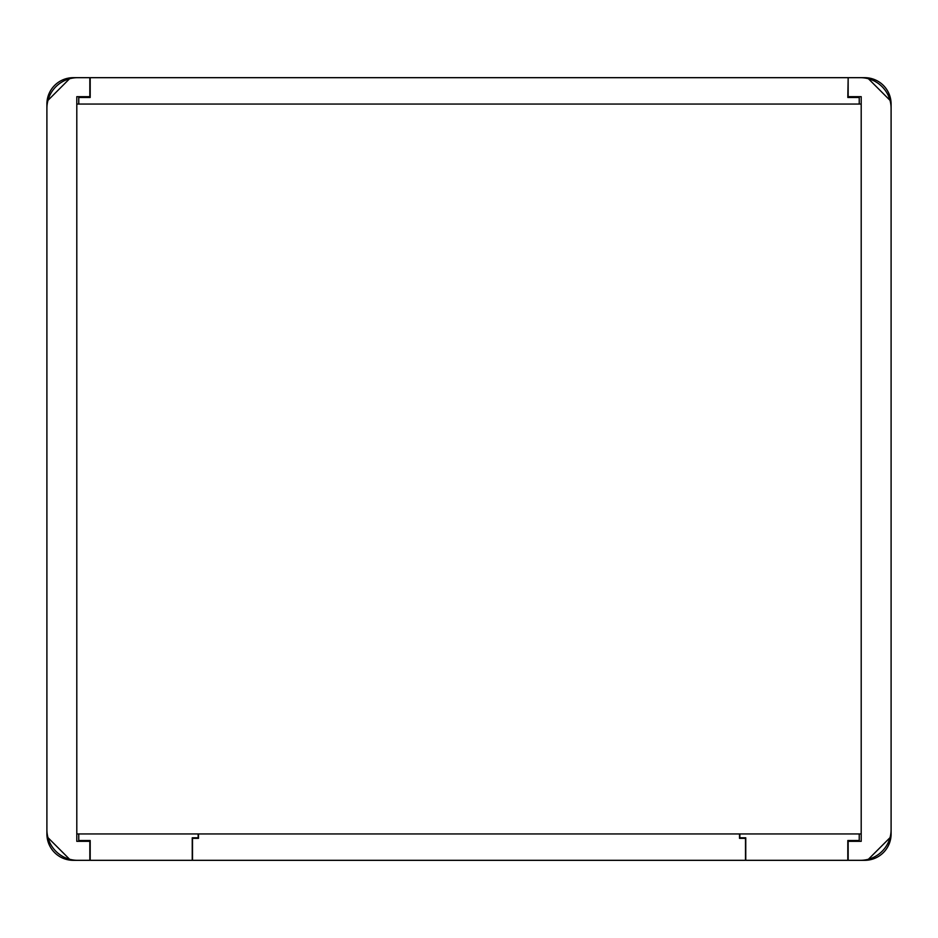 <?xml version="1.0" encoding="UTF-8"?>
<svg xmlns="http://www.w3.org/2000/svg" width="938" height="938" viewBox="0 0 938 938"><rect width="100%" height="100%" fill="white"/><g stroke="black" fill="none" stroke-linecap="round" stroke-linejoin="round"><path stroke-width="1.41" d="M78.769 77.678L73.281 77.678A26.381 26.381 0 0 0 46.9 104.059L46.9 185.701M46.9 338.993L46.9 347.857M46.9 416.366L46.9 599.007M46.9 752.299L46.9 833.941A26.381 26.381 0 0 0 47.041 836.719L47.99 837.657M69.564 859.231L70.502 860.181A26.381 26.381 0 0 0 73.281 860.322L78.769 860.322M859.231 860.322L864.719 860.322A26.381 26.381 0 0 0 867.498 860.181L868.436 859.231M890.01 837.657L890.959 836.719A26.381 26.381 0 0 0 891.1 833.941L891.1 752.299M891.1 599.007L891.1 590.143M891.1 521.634L891.1 338.993M891.1 185.701L891.1 104.059A26.381 26.381 0 0 0 864.719 77.678L859.231 77.678M76.799 833.941L78.769 833.941L78.769 841.327L76.799 841.327L89.837 841.327L89.837 860.322L77.678 860.322A30.778 30.778 0 0 1 69.553 859.231L47.99 837.669A30.778 30.778 0 0 1 46.9 829.544L46.9 108.456A30.778 30.778 0 0 1 47.99 100.331L69.553 78.769A30.778 30.778 0 0 1 77.678 77.678L89.837 77.678L89.837 96.673L76.799 96.673L76.799 841.327M47.041 101.281L47.99 100.343M69.564 78.769L70.502 77.819M861.201 104.059L76.799 104.059M867.498 77.819L868.436 78.769M890.01 100.343L890.959 101.281M89.837 860.322L192.243 860.322L192.243 837.81L192.243 860.322L745.757 860.322L745.757 837.81L739.848 837.81L739.848 833.941L861.201 833.941M70.502 860.181A26.381 26.381 0 0 1 47.041 836.719M890.959 836.719A26.381 26.381 0 0 1 867.498 860.181M192.243 837.81L198.153 837.81L198.153 833.941L78.769 833.941M745.757 837.81L745.757 860.322L860.322 860.322A30.778 30.778 0 0 0 868.447 859.231L890.01 837.669A30.778 30.778 0 0 0 891.1 829.544L891.1 108.456A30.778 30.778 0 0 0 890.01 100.331L868.447 78.769A30.778 30.778 0 0 0 860.322 77.678L848.163 77.678L848.163 96.673L861.201 96.673L859.231 96.673L859.231 97.47L847.811 97.47L848.163 77.678M85.968 841.327L84.35 841.327L84.35 840.53M90.189 860.322L90.189 840.53L78.769 840.53M861.201 96.673L861.201 841.327L859.231 841.327L859.231 833.941M847.811 860.322L847.811 840.53L859.231 840.53M852.032 841.327L853.65 841.327L853.65 840.53M198.153 833.941L739.507 833.941L739.507 838.338L745.487 838.338L745.487 860.322M192.513 860.322L192.513 838.338L198.493 838.338L198.493 833.941M78.769 104.059L78.769 97.47L90.189 97.47L90.189 77.678L847.811 77.678M859.231 104.059L859.231 97.47M852.032 96.673L853.65 96.673L853.65 97.47M76.799 96.673L78.769 96.673L78.769 97.47M85.968 96.673L84.35 96.673L84.35 97.47M848.163 860.322L848.163 841.327L861.201 841.327M890.01 100.331A30.778 30.778 0 0 0 868.447 78.769M890.01 837.669A30.778 30.778 0 0 1 868.447 859.231M47.99 837.669A30.778 30.778 0 0 0 69.553 859.231M47.99 100.331A30.778 30.778 0 0 1 69.553 78.769"/></g></svg>
